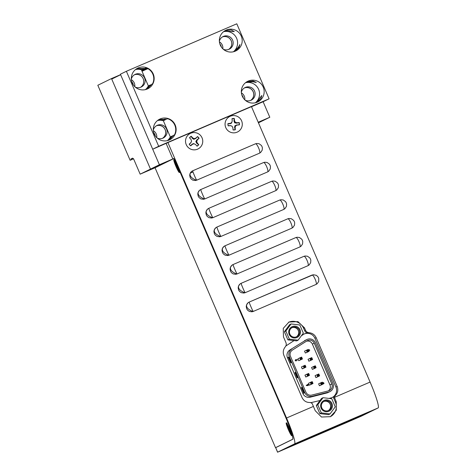 <?xml version="1.0" encoding="UTF-8"?>
<svg xmlns="http://www.w3.org/2000/svg" width="476" height="476" viewBox="0 0 476 476"><rect width="100%" height="100%" fill="white"/><g stroke="black" fill="none" stroke-linecap="round" stroke-linejoin="round"><path stroke-width="0.71" d="M155.057 167.784L275.521 447.684L155.057 167.784L173.651 158.651A5.147 0.547 -113.3 0 0 173.651 158.651L173.657 158.651A5.147 0.547 -113.3 0 1 176.18 163.137L285.975 418.011M292.764 439.223L275.586 447.642M292.567 439.306A22.051 2.344 -113.3 0 0 285.951 418.017M291.806 435.772A7.021 0.744 -113.3 0 0 291.865 435.683A7.021 0.744 -113.3 0 0 289.711 429.031A7.021 0.744 -113.3 0 0 286.362 422.884A7.021 0.744 -113.3 0 0 286.249 422.872A7.021 0.744 -113.3 0 0 288.355 429.649A7.021 0.744 -113.3 0 0 291.806 435.772M179.404 172.55A7.021 0.744 -113.3 0 0 179.464 172.461A7.021 0.744 -113.3 0 0 177.31 165.803A7.021 0.744 -113.3 0 0 173.96 159.662A7.021 0.744 -113.3 0 0 173.847 159.65A7.021 0.744 -113.3 0 0 175.953 166.427A7.021 0.744 -113.3 0 0 179.404 172.55M290.961 433.63L289.467 429.893L289.759 429.751L287.224 424.949L288.855 430.197L289.14 430.054L290.961 433.63M289.676 429.56L289.14 430.054M289.634 429.471L288.855 430.197M289.354 428.817L288.295 428.894M289.307 428.709L288.581 428.751M289.247 428.573L288.908 428.59M176.792 165.226L176.507 165.368L174.686 161.792L176.453 166.975L176.739 166.832L177.233 167.701L178.423 170.473L176.792 165.226M177.274 166.332L176.739 166.832M177.233 166.249L176.453 166.975M176.953 165.594L175.894 165.672M176.905 165.481L176.18 165.529M176.846 165.35L176.507 165.368M277.633 452.158L275.693 447.66L277.556 452.2L294.573 443.864A26.787 2.844 -113.3 0 0 286.54 418.005L167.915 142.568L152.707 149.214L158.686 146.287L126.384 71.281L236.798 23.8L269.101 98.812L158.686 146.287M275.693 447.66L292.621 439.372A22.051 2.344 -113.3 0 0 286.005 418.083L176.138 162.976A5.147 0.547 -113.3 0 0 173.615 158.49L172.794 158.895L166.136 143.443M378.164 407.914L378.182 407.902A26.787 2.844 -113.3 0 0 370.096 382.073L251.477 106.642A204.18 1.065 156.7 0 0 167.915 142.568M277.556 452.2L361.189 416.226L378.158 407.92M313.416 406.421L312.143 403.464L310.465 402.488C306.603 402.69 303.807 401.066 302.07 397.609L283.916 355.465C282.726 352.353 283.178 349.491 285.261 346.885C286.302 345.588 286.528 344.16 285.927 342.601L283.47 336.889L283.256 328.363L288.962 322.05L297.952 321.609L304.491 327.845L305.527 330.249C306.241 331.754 307.425 332.575 309.073 332.724C312.339 333.039 314.701 334.688 316.159 337.68L337.157 386.435C338.484 390.058 337.77 393.2 335.015 395.848L334.586 397.728A31.886 3.386 66.7 0 1 336.246 401.673L336.288 410.264L330.427 416.673L321.496 417.024L315.225 410.717A31.285 3.326 -113.3 0 0 313.416 406.421A204.18 1.065 156.7 0 0 286.54 418.005M316.01 284.452L317.165 283.738L318.724 281.447L318.742 278.359L317.867 276.663L316.266 275.301L313.244 274.741L249.245 302.058A204.18 1.065 -23.3 0 1 311.911 275.11C313.416 274.075 317.712 284.029 315.951 284.487A204.18 1.065 156.7 0 0 253.286 311.429L251.911 311.804L249.293 311.411L247.55 310.12L246.675 308.71L246.235 306.586L246.52 304.961L248.014 302.813L249.245 302.058C248.728 301.897 253.012 311.851 253.286 311.429M299.874 246.937L299.797 246.979A204.18 1.065 156.7 0 0 237.131 273.926C236.864 274.349 232.574 264.388 233.097 264.549L233.091 264.549A204.18 1.065 -23.3 0 1 295.763 237.601L295.84 237.578M237.131 273.926L235.763 274.295L233.139 273.902L231.395 272.617L230.539 271.243L230.081 269.077L230.372 267.458L231.86 265.31L233.091 264.555M283.708 209.44L283.648 209.476A204.18 1.065 156.7 0 0 220.983 236.423L219.609 236.792L216.985 236.399L215.247 235.108L214.373 233.704L213.932 231.574L214.218 229.95L215.711 227.808L216.943 227.046A204.18 1.065 -23.3 0 1 279.608 200.099L279.686 200.075M267.554 171.937L267.494 171.973A204.18 1.065 156.7 0 0 204.829 198.914L203.454 199.289L200.836 198.897L199.093 197.605L198.218 196.195L197.778 194.071L198.064 192.447L199.557 190.299L200.789 189.543A204.18 1.065 -23.3 0 1 263.454 162.596L263.531 162.566M255.398 143.835L256.713 143.478L259.027 143.722L261.336 145.4L262.014 146.554L262.383 147.84L262.193 150.184L260.634 152.475L259.42 153.218A204.18 1.065 156.7 0 0 196.755 180.166L195.38 180.535L192.762 180.142L191.019 178.851L190.144 177.441L189.704 175.317L189.989 173.692L191.483 171.55L192.715 170.789A204.18 1.065 -23.3 0 1 255.38 143.841L255.457 143.817M275.646 190.68L275.568 190.721A204.18 1.065 156.7 0 0 212.903 217.669C212.635 218.091 208.345 208.131 208.869 208.292L208.863 208.292A204.18 1.065 -23.3 0 1 271.534 181.344L271.612 181.32M212.903 217.669L211.534 218.038L208.91 217.645L207.167 216.36L206.31 214.985L205.852 212.82L206.144 211.201L207.631 209.053L208.863 208.298M287.7 218.841L289.015 218.484L291.33 218.728L293.638 220.406L294.317 221.554L294.686 222.851L294.495 225.19L292.936 227.48L291.723 228.23A204.18 1.065 156.7 0 0 229.057 255.172C228.783 255.594 224.499 245.64 225.017 245.8L225.017 245.8A204.18 1.065 -23.3 0 1 287.683 218.853L287.76 218.823M229.057 255.172L227.683 255.547L225.065 255.154L223.321 253.863L222.447 252.453L222.006 250.328L222.292 248.704L223.785 246.556L225.011 245.8M303.855 256.35L305.17 255.993L307.478 256.237L309.793 257.915L310.471 259.069L310.84 260.354L310.649 262.698L309.091 264.989L307.877 265.733A204.18 1.065 156.7 0 0 245.211 292.68C244.938 293.097 240.654 283.143 241.171 283.303L241.171 283.303A204.18 1.065 -23.3 0 1 303.837 256.356L303.914 256.332M245.211 292.68L243.837 293.049L241.213 292.657L239.476 291.366L238.601 289.961L238.161 287.831L238.446 286.207L239.94 284.065L241.165 283.303M332.248 397.484A8.169 8.122 63.9 0 0 335.919 387.042L314.922 338.281A8.169 8.122 63.9 0 0 304.069 334.063M294.067 340.59L286.147 345.796A8.169 8.122 63.9 0 0 285.844 346.004M334.586 397.728L333.712 398.156A1.636 1.624 -116.1 0 1 334.14 396.27A8.169 8.122 -116.1 0 1 330.737 398.001L328.993 398.412M319.997 400.518L311.221 402.583M301.332 335.812L303.373 334.467A8.169 8.122 -116.1 0 1 308.204 333.152A4.082 4.058 -116.1 0 1 304.652 330.683L305.527 330.249M333.712 398.156L335.401 402.083A11.478 11.412 -116.1 0 1 330.195 416.78M378.134 407.932L294.573 443.864M304.015 439.776L282.095 450.242L346.04 422.801L356.75 418.136L373.428 409.973L369.662 411.544A89.839 0.47 156.7 0 0 304.015 439.776M172.794 158.895L173.698 158.502M259.42 153.218C261.181 152.766 256.885 142.806 255.38 143.841L192.715 170.789C192.197 170.628 196.481 180.582 196.755 180.166M267.494 171.973C269.255 171.515 264.959 161.56 263.454 162.596L200.789 189.543C200.271 189.383 204.555 199.337 204.829 198.914M275.568 190.721C277.329 190.269 273.04 180.315 271.534 181.344L208.863 208.292C206.15 209.464 203.204 214.093 212.605 217.788L212.683 217.431M283.648 209.476C285.41 209.023 281.114 199.063 279.608 200.099L216.943 227.046C216.425 226.885 220.709 236.84 220.983 236.423M291.723 228.23C293.484 227.772 289.188 217.818 287.683 218.853L225.017 245.8C222.298 246.967 219.353 251.602 228.76 255.291L228.837 254.934M299.797 246.979C301.558 246.526 297.268 236.572 295.763 237.601L233.091 264.549C230.378 265.721 227.433 270.35 236.834 274.045L236.911 273.688M307.877 265.733C309.638 265.281 305.342 255.32 303.837 256.356L241.171 283.303C238.452 284.475 235.507 289.105 244.908 292.794L244.991 292.442M288.545 322.264A11.478 11.412 -116.1 0 1 303.611 328.273L304.652 330.683M354.507 418.333L335.806 426.377L354.507 418.333M369.043 411.811L356.143 418.124L303.587 440.318L285.85 448.398M310.09 437.426L322.805 431.952L310.09 437.426M308.466 437.979L319.985 433.023L308.466 437.979M310.774 436.855L322.032 431.994M334.033 427.692L333.86 427.299M306.276 339.864A6.289 6.253 -116.1 0 1 315.374 342.714L332.932 383.483A6.289 6.253 -116.1 0 1 329.951 391.599L328.077 392.516A6.289 6.253 -116.1 0 1 326.875 392.962L310.215 397.192A6.289 6.253 -116.1 0 1 302.909 393.569L287.486 357.75A6.289 6.253 -116.1 0 1 289.878 349.961L306.276 339.864L289.878 349.961M306.859 339.537L304.991 340.453A6.289 6.253 63.9 0 0 304.402 340.78M310.215 397.192L312.089 396.276A6.289 6.253 -116.1 0 1 304.783 392.652L302.909 393.569M312.089 396.276L328.749 392.045L326.875 392.962M329.951 391.599A6.289 6.253 -116.1 0 1 328.749 392.045M287.486 357.75L289.354 356.833A6.289 6.253 -116.1 0 1 291.746 349.045M289.354 356.833L304.783 392.652M304.426 392.486L302.165 387.232L301.385 387.619L303.646 392.867L304.426 392.486M291.508 362.48L289.241 357.232L288.462 357.613L290.723 362.867L291.508 362.48M297.185 377.867L297.964 377.486L295.703 372.232L294.924 372.613L297.185 377.867M328.44 390.855A5.063 5.034 63.9 0 0 331.814 383.965L314.255 343.196A5.063 5.034 63.9 0 0 307.627 340.536A5.063 5.034 -116.1 0 0 306.931 340.899L292.401 350.08A5.063 5.034 63.9 0 0 290.479 356.351L305.901 392.17A5.063 5.034 63.9 0 0 311.786 395.086L328.44 390.855A5.063 5.034 63.9 0 0 329.939 384.882L331.814 383.965M301.385 387.619L301.76 387.458L304.009 392.688M302.177 387.256L301.76 387.458M288.462 357.613L288.837 357.452L291.092 362.682M289.253 357.25L288.837 357.452M294.924 372.613L295.298 372.452L297.554 377.688M295.715 372.25L295.298 372.452M314.255 343.196L312.381 344.112A5.063 5.034 63.9 0 0 306.431 341.215M312.381 344.112L329.939 384.882M296.114 360.975L295.185 360.612L295.56 359.678L297.417 359.701L297.393 360.106L296.518 360.046L296.131 360.969L295.197 360.606L295.531 359.695M297.393 360.106L296.524 360.058M311.161 384.4L309.299 385.197L308.49 383.323L310.334 382.418L311.143 384.299L313.006 383.495L311.161 384.4M304.122 368.043L302.254 368.846L301.445 366.972L303.295 366.068L304.099 367.942L305.967 367.145L304.122 368.043M321.294 384.929L319.432 385.733L318.623 383.858L320.467 382.954L321.276 384.828L323.139 384.025L321.294 384.929M314.249 368.579L312.387 369.382L311.578 367.508L313.422 366.603L314.231 368.478L316.1 367.674L314.249 368.579M307.21 352.228L305.342 353.025L304.539 351.151L306.383 350.247L307.193 352.127L309.055 351.324L307.21 352.228M310.733 360.403L308.865 361.207L308.055 359.326L309.906 358.428L310.709 360.302L312.577 359.499L310.733 360.403M317.772 376.754L315.909 377.557L315.1 375.683L316.945 374.779L317.754 376.653L319.616 375.85L317.772 376.754M300.6 359.868L298.732 360.671L297.928 358.797L299.773 357.892L300.576 359.767L302.444 358.963L300.6 359.868M307.639 376.224L305.776 377.022L304.967 375.147L306.812 374.243L307.621 376.117L309.483 375.32L307.639 376.224M309.186 350.146L309.001 349.717L309.465 349.783L309.715 350.366L308.811 350.752L309.715 350.366M322.609 382.793L323.597 382.597L324.007 383.555L322.948 383.138M308.121 385.584L306.276 385.56L306.3 385.149L307.193 385.203L307.579 384.281L308.507 384.644L308.133 385.578L306.294 385.548L306.318 385.143M307.175 385.209L307.567 384.293M309.299 385.197L311.143 384.299L311.518 383.466L312.262 383.144L313.006 383.495L312.202 381.621L310.334 382.418L311.197 382.716L311.518 383.466M302.254 368.846L304.099 367.942L304.473 367.115L305.223 366.794L305.967 367.145L305.158 365.265L303.295 366.068L304.152 366.359L304.473 367.115M319.432 385.733L321.276 384.828L321.651 383.995L321.33 383.245L320.467 382.954L322.329 382.151L322.395 383.674L321.651 383.995M312.387 369.382L314.231 368.478L314.606 367.645L314.285 366.895L313.422 366.603L315.29 365.8L315.356 367.323L314.606 367.645M305.342 353.025L307.193 352.127L307.567 351.294L307.24 350.544L306.383 350.247L308.246 349.449L308.311 350.973L307.567 351.294M308.865 361.207L310.709 360.302L311.09 359.469L310.763 358.72L309.906 358.428L311.768 357.625L311.834 359.148L311.09 359.469M315.909 377.557L317.754 376.653L318.129 375.82L317.807 375.07L316.945 374.779L318.813 373.975L318.872 375.499L318.129 375.82M298.732 360.671L300.576 359.767L300.957 358.934L301.701 358.612L302.444 358.963L301.635 357.089L299.773 357.892L300.63 358.184L300.957 358.934M305.776 377.022L307.621 376.117L307.996 375.29L308.745 374.969L309.483 375.32L308.68 373.446L306.812 374.243L307.675 374.541L307.996 375.29M308.65 350.378L309.204 350.14L309.019 349.705M323.359 383.055L322.942 383.132L323.031 383.775M324.007 383.555L323.662 383.704L323.377 383.049M295.989 360.582L295.572 360.433L295.757 360.04L296.161 360.177L295.989 360.582M295.572 360.433L296.149 360.189M322.395 383.674L323.139 384.025L322.329 382.151M315.356 367.323L316.1 367.674L315.29 365.8M308.311 350.973L309.055 351.324L308.246 349.449M311.834 359.148L312.577 359.499L311.768 357.625M318.872 375.499L319.616 375.85L318.813 373.975M307.55 385.072L307.722 384.667L308.139 384.816L307.55 385.072L307.722 384.667L308.121 384.822L307.936 385.215L308.121 384.822M295.554 360.445L295.739 360.046M312.202 381.621L312.262 383.144M311.941 382.395L311.197 382.716M305.158 365.265L305.223 366.794M304.896 366.044L304.152 366.359M322.073 382.924L321.33 383.245M315.029 366.574L314.285 366.895M307.99 350.223L307.24 350.544M311.512 358.398L310.763 358.72M318.551 374.749L317.807 375.07M301.635 357.089L301.701 358.612M301.379 357.863L300.63 358.184M308.68 373.446L308.745 374.969M308.418 374.219L307.675 374.541M307.532 385.078L307.71 384.679M323.43 409.937A5.105 5.075 63.9 0 0 328.696 410.437A5.105 5.075 63.9 0 0 329.469 401.768A5.105 5.075 63.9 0 0 324.204 401.268A5.105 5.075 63.9 0 0 323.43 409.937M330.029 401.072A5.92 5.891 -116.1 0 1 331.266 409.354A5.92 5.891 -116.1 0 1 323.025 410.556A5.92 5.891 -116.1 0 1 321.788 402.279A5.92 5.891 -116.1 0 1 330.029 401.072M328.238 410.633A5.105 5.075 63.9 0 0 323.769 401.512M330.041 413.93L335.271 406.849L331.76 398.733L323.014 397.704L317.784 404.778L321.294 412.894L330.041 413.93L328.583 414.644L319.836 413.608L316.326 405.493L321.556 398.418L323.014 397.704M317.784 404.778L316.326 405.493M321.294 412.894L319.836 413.608M291.49 336.193A5.105 5.075 63.9 0 0 296.756 336.693A5.105 5.075 63.9 0 0 297.536 328.018A5.105 5.075 63.9 0 0 292.27 327.524A5.105 5.075 63.9 0 0 291.49 336.193M298.095 327.327A5.92 5.891 -116.1 0 1 299.333 335.604A5.92 5.891 -116.1 0 1 291.086 336.812A5.92 5.891 -116.1 0 1 289.848 328.529A5.92 5.891 -116.1 0 1 298.095 327.327M296.298 336.889A5.105 5.075 63.9 0 0 291.83 327.762M298.107 340.179L303.337 333.105L299.82 324.989L291.08 323.954L285.844 331.034L289.36 339.144L298.107 340.179L296.643 340.893L287.903 339.864L284.386 331.748L289.616 324.668L291.08 323.954M285.844 331.034L284.386 331.748M289.36 339.144L287.903 339.864M155.515 167.558L140.17 174.156L133.482 158.633L132.965 158.883L133.494 158.657M133.524 158.734L130.126 160.275L133.554 158.8M130.126 160.275L97.818 85.264L111.509 78.564L150.499 169.099L140.17 174.156M131.251 159.722L130.93 158.972L132.673 158.216M130.93 158.972L132.637 158.133L132.965 158.883M258.444 122.826L269.809 117.263L263.121 101.739L269.101 98.812M141.765 70.621L147.179 68.294L141.765 70.621M165.612 162.602L150.499 169.099L111.735 79.087L120.63 74.732L159.395 164.744L150.499 169.099L165.612 162.602M120.601 74.655L111.509 78.564M133.328 84.918A5.551 5.522 63.9 0 0 131.876 81.949M221.364 47.064A5.551 5.522 63.9 0 0 219.906 44.089M155.295 135.928A5.551 5.522 63.9 0 0 153.843 132.953M243.331 98.074A5.551 5.522 63.9 0 0 241.873 95.099M147.846 68.633L142.05 71.287M269.809 117.263L258.2 122.255M173.776 158.562L159.395 164.744M140.509 87.334A7.021 6.979 63.9 0 0 134.369 74.797A7.021 6.985 -116.1 0 1 140.527 87.322M228.54 49.48A7.021 6.979 63.9 0 0 222.405 36.944M162.477 138.338A7.021 6.979 63.9 0 0 156.336 125.807M250.507 100.484A7.021 6.979 63.9 0 0 244.372 87.947M141.568 70.174L146.566 68.026L141.568 70.174M244.801 99.823A7.021 6.979 63.9 0 0 241.391 92.868M156.765 137.677A7.021 6.979 63.9 0 0 153.361 130.721M222.833 48.814A7.021 6.979 63.9 0 0 219.424 41.858M134.797 86.668A7.021 6.979 63.9 0 0 131.394 79.712M152.707 149.214L120.404 74.208L126.384 71.281M135.529 69.55A11.478 11.412 63.9 0 1 141.955 69.924L146.156 67.866A11.478 11.412 -116.1 0 1 152.552 83.865L151.439 84.413L147.114 89.077M137.017 68.526L144.972 68.449M153.224 73.959A11.478 11.412 63.9 0 0 137.695 68.163A11.478 11.412 63.9 0 0 132.263 82.973A11.478 11.412 63.9 0 0 147.786 88.774A11.478 11.412 63.9 0 0 153.224 73.959M144.121 68.865L136.273 68.996M225.041 30.672L231.163 29.964L234.275 31.571L224.327 31.124M233.401 51.783A11.478 11.412 63.9 0 0 223.565 31.696M241.255 36.105A11.478 11.412 63.9 0 0 225.731 30.309A11.478 11.412 63.9 0 0 220.293 45.119A11.478 11.412 63.9 0 0 235.822 50.92A11.478 11.412 63.9 0 0 241.255 36.105M263.222 87.114A11.478 11.412 63.9 0 0 247.698 81.313A11.478 11.412 63.9 0 0 242.26 96.128A11.478 11.412 63.9 0 0 257.79 101.924A11.478 11.412 63.9 0 0 263.222 87.114M175.192 124.968A11.478 11.412 63.9 0 0 159.662 119.167A11.478 11.412 63.9 0 0 154.23 133.982A11.478 11.412 63.9 0 0 169.754 139.783A11.478 11.412 63.9 0 0 175.192 124.968M158.984 119.53L166.433 119.232L167.546 118.685A11.478 11.412 -116.1 0 1 174.519 134.875L173.407 135.416L169.081 140.087M158.246 119.994L165.446 119.714L163.351 120.743A11.478 11.412 63.9 0 0 157.496 120.553M146.31 89.375L150.452 84.895L148.351 85.918A11.478 11.412 63.9 0 1 145.364 89.637M165.446 119.714L165.059 118.821M150.785 85.674L150.452 84.895M255.368 102.786A11.478 11.412 63.9 0 0 245.527 82.699M247.02 81.676L253.131 80.974L256.261 82.491L253.059 81.783L246.282 82.14M263.121 101.739L251.512 106.731M228.563 49.468A7.021 6.985 63.9 0 0 222.423 36.932M244.39 87.935A7.021 6.985 -116.1 0 1 250.531 100.478M162.495 138.332A7.021 6.985 63.9 0 0 156.354 125.795M241.338 92.261A7.021 6.985 -116.1 0 1 254.571 91.106A7.021 6.985 -116.1 0 1 245.247 100.234M223.28 49.23A7.021 6.985 63.9 0 0 232.603 40.103A7.021 6.985 63.9 0 0 219.371 41.251M131.34 79.111A7.021 6.985 -116.1 0 1 144.567 77.957A7.021 6.985 -116.1 0 1 135.244 87.084M157.211 138.088A7.021 6.985 63.9 0 0 166.535 128.96A7.021 6.985 63.9 0 0 153.308 130.115M234.347 51.515L238.482 47.029L239.91 44.53L239.059 47.427L235.15 51.224M256.308 102.524L261.806 95.498L261.021 98.431L257.117 102.227M264.192 101.037L247.663 108.153L264.192 101.037M141.955 69.924L141.539 70.103L148.351 85.918M163.351 120.743L170.319 136.927A11.478 11.412 63.9 0 1 167.332 140.64M168.278 140.378L172.419 135.904L170.319 136.927M176.084 138.927L159.555 146.043L176.084 138.927M173.276 135.714L172.419 135.904M216.58 121.434L209.845 124.331L216.58 121.434M232.026 118.851A5.623 5.587 -116.1 0 1 234.21 118.661L233.96 120.94L234.597 122.796L236.626 123.177L238.982 122.653A5.623 5.587 -116.1 0 1 239.19 124.849L236.792 124.944L234.876 125.795L234.579 127.61L235.233 129.627A5.623 5.587 -116.1 0 1 233.05 129.823M234.21 118.661L234.299 118.482A5.771 5.736 63.9 0 0 232.008 118.691L232.217 120.928L231.711 122.57L230.2 123.367L227.968 123.57A5.771 5.736 63.9 0 0 228.182 125.866L230.414 125.664L232.05 126.182L232.853 127.705L233.061 129.942A5.771 5.736 63.9 0 0 235.346 129.74L235.138 127.497L235.644 125.854L237.161 125.057L239.392 124.861A5.771 5.736 63.9 0 0 239.178 122.564L236.947 122.76L235.305 122.249L234.507 120.725L234.299 118.482M234.484 132.828A8.657 8.61 -116.1 0 1 225.1 124.98A8.657 8.61 -116.1 0 1 232.871 115.603A8.657 8.61 -116.1 0 1 242.26 123.445A8.657 8.61 -116.1 0 1 234.484 132.828M232.05 126.182L230.146 125.539L228.266 125.831A5.623 5.587 -116.1 0 1 228.058 123.629L227.968 123.57M228.058 123.629L229.985 123.772L230.2 123.367M229.985 123.772L231.61 123.064L231.711 122.57M231.61 123.064L232.217 120.928M236.792 124.944L237.161 125.057M234.876 125.795L235.644 125.854M234.579 127.61L235.138 127.497M233.96 120.94L234.507 120.725M234.597 122.796L235.305 122.249M236.626 123.177L236.947 122.76M189.591 137.879A5.623 5.587 -116.1 0 1 191.215 136.41L192.262 138.272L193.803 139.307L195.725 138.462L197.409 136.743A5.623 5.587 -116.1 0 1 198.891 138.385L199.081 138.302A5.771 5.736 63.9 0 0 197.54 136.582L195.88 138.088L194.262 138.659L192.715 137.915L191.209 136.243A5.771 5.736 63.9 0 0 189.507 137.784L191.013 139.456L191.59 141.08L190.858 142.633L189.198 144.133A5.771 5.736 63.9 0 0 190.739 145.846L192.399 144.347L194.012 143.776L195.565 144.52L197.064 146.191A5.771 5.736 63.9 0 0 198.772 144.65L197.266 142.978L196.689 141.354L197.421 139.801L199.081 138.302M195.565 144.52L193.595 143.556L191.971 144.258L190.757 145.745A5.623 5.587 -116.1 0 1 189.281 144.097L190.781 142.937L191.59 141.08M198.891 138.385L196.915 139.783L195.82 141.545L196.743 143.258L198.581 144.603A5.623 5.587 -116.1 0 1 196.963 146.072M188.353 134.779A8.657 8.61 -116.1 0 1 200.527 135.44A8.657 8.61 -116.1 0 1 199.926 147.649A8.657 8.61 -116.1 0 1 187.752 146.995A8.657 8.61 -116.1 0 1 188.353 134.779M196.915 139.783L197.421 139.801M195.82 141.545L196.689 141.354M196.743 143.258L197.266 142.978M192.262 138.272L192.715 137.915M193.803 139.307L194.262 138.659M195.725 138.462L195.88 138.088M190.781 142.937L190.858 142.633M193.595 143.556L194.012 143.776M191.971 144.258L192.399 144.347M147.953 68.693L146.501 69.288L147.887 68.657M289.622 429.031A6.218 0.66 -113.3 0 0 286.564 423.61A6.218 0.66 -113.3 0 0 288.432 429.614A6.218 0.66 -113.3 0 0 291.485 435.034A6.218 0.66 -113.3 0 0 289.622 429.031M174.162 160.388A6.218 0.66 -113.3 0 0 176.031 166.392A6.218 0.66 -113.3 0 0 179.083 171.812A6.218 0.66 -113.3 0 0 177.221 165.809A6.218 0.66 -113.3 0 0 174.162 160.388M192.988 171.949L190.239 173.133M370.096 382.073A204.18 1.065 156.7 0 0 334.479 397.365M314.922 338.281L316.159 337.68M335.919 387.042L337.157 386.435M334.14 396.27L335.015 395.848M309.073 332.724L308.204 333.152M335.401 402.083L336.246 401.673M303.611 328.273L304.491 327.845M287.087 423.116C286.707 423.075 285.386 422.319 288.432 429.614C291.889 437.295 291.949 435.046 292.193 434.999M174.341 159.918C173.454 159.043 174.716 163.649 176.049 166.433C177.405 169.855 179.494 173.02 179.583 171.997M196.534 179.928L196.439 180.285C187.05 176.59 189.995 171.955 192.715 170.789M267.566 171.937L268.708 171.223L270.267 168.932L270.457 166.594L270.088 165.297L269.41 164.149L267.101 162.471L264.787 162.227L263.472 162.584M275.634 190.697L276.788 189.978L278.341 187.687L278.531 185.348L278.162 184.051L277.484 182.903L275.176 181.225L272.861 180.981L271.552 181.338M283.714 209.446L284.862 208.732L286.421 206.441L286.611 204.097L286.243 202.812L285.564 201.657L283.256 199.98L280.941 199.736L279.626 200.093M299.856 246.943L301.01 246.235L302.569 243.944L302.76 241.606L302.391 240.309L301.713 239.16L299.404 237.482L297.089 237.238L295.78 237.595M204.609 198.676L204.519 199.039C195.124 195.344 198.075 190.709 200.789 189.543M220.763 236.185L220.68 236.536C211.279 232.847 214.224 228.212 216.943 227.046M253.065 311.191L252.988 311.548C243.581 307.859 246.526 303.224 249.245 302.058"/></g></svg>
